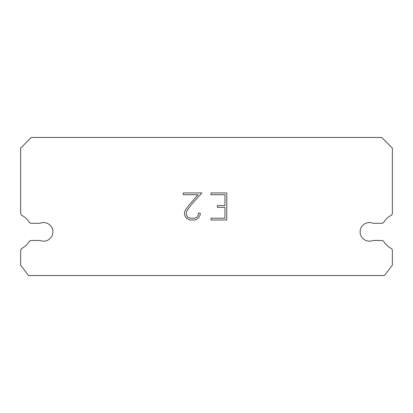 <?xml version="1.0" encoding="UTF-8"?>
<svg xmlns="http://www.w3.org/2000/svg" width="413" height="413" viewBox="0 0 413 413"><rect width="100%" height="100%" fill="white"/><g stroke="black" fill="none" stroke-linecap="round" stroke-linejoin="round"><path stroke-width="0.62" d="M365.851 223.288A9.293 9.293 0 0 1 372.939 223.288L381.669 223.288A2.654 2.654 0 0 0 383.925 222.039A18.585 18.585 0 0 1 390.946 215.478A2.654 2.654 0 0 0 392.35 213.139L392.35 148.091L381.731 137.472L31.269 137.472L20.65 148.091L20.65 213.139A2.654 2.654 0 0 0 22.054 215.478A18.585 18.585 0 0 1 29.075 222.039A2.654 2.654 0 0 0 31.331 223.288L40.061 223.288A9.293 9.293 0 0 1 52.198 228.332A9.293 9.293 0 0 1 40.061 240.469L31.331 240.469A2.654 2.654 0 0 0 29.075 241.719A18.585 18.585 0 0 1 22.054 248.275A2.654 2.654 0 0 0 20.65 250.619L20.65 265.223L28.616 275.528L384.384 275.528L392.35 265.223L392.35 250.619A2.654 2.654 0 0 0 390.946 248.275A18.585 18.585 0 0 1 383.925 241.719A2.654 2.654 0 0 0 381.669 240.469L372.939 240.469A9.293 9.293 0 0 1 360.802 235.425A9.293 9.293 0 0 1 365.851 223.288M224.961 218.183L224.961 207.362L217.383 207.362L217.383 205.555L224.961 205.555L224.961 194.735L211.058 194.735L211.058 192.928L226.763 192.928L226.763 219.99L211.058 219.99L211.058 218.183L224.961 218.183M200.233 213.129L200.233 214.75L198.947 217.393L197.61 218.704L194.967 219.99L189.768 219.99L187.146 218.684L185.804 217.362L184.503 214.724L184.503 212.045L185.804 209.453L189.629 204.363L198.034 194.735L183.253 194.735L183.253 192.928L201.854 192.928L191.322 204.765L187.569 209.763L186.351 212.23L186.351 214.61L187.533 216.99L189.928 218.183L194.828 218.183L197.202 216.985L198.4 214.61L198.4 213.129L200.233 213.129"/></g></svg>
